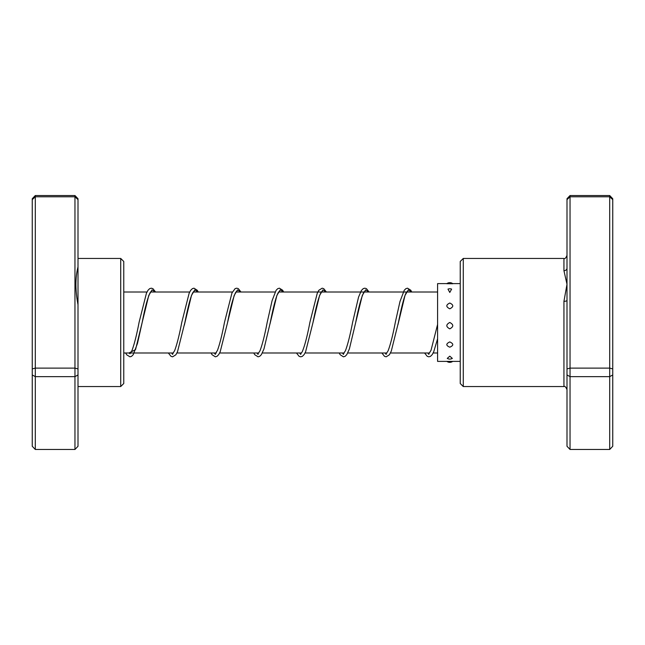 <?xml version="1.0" encoding="UTF-8"?>
<svg xmlns="http://www.w3.org/2000/svg" width="645" height="645" viewBox="0 0 645 645"><rect width="100%" height="100%" fill="white"/><g stroke="black" fill="none" stroke-linecap="round" stroke-linejoin="round"><path stroke-width="0.97" d="M78.005 368.916L74.957 368.11L74.957 195.532L78.005 198.733L78.005 266.933C75.223 277.777 75.223 290.363 78.005 304.682L78.005 446.267L74.957 449.468L35.298 449.468L35.298 376.648L74.957 376.648L74.957 368.11L35.298 368.11L35.298 376.648L32.25 374.955L32.25 198.733L35.298 195.532L35.298 368.11L32.25 368.916M120.712 258.443L123.759 261.491L123.759 383.509L120.712 386.557L120.712 258.443L78.005 258.443M78.005 266.933L78.005 304.682M74.957 449.468L74.957 376.648L78.005 374.955M74.957 195.532L35.298 195.532M78.005 199.619L74.957 196.781L35.298 196.781L32.25 199.619M35.298 449.468L32.25 446.267L32.25 374.955M463.279 386.557L460.232 383.509L460.232 261.491L463.279 258.443L463.279 386.557L563.94 386.557L563.94 301.328L566.995 284.268L563.94 270.682L563.94 258.443C564.859 259.08 565.875 258.056 566.995 255.388M570.043 195.532L570.043 449.468L566.995 446.267L566.995 198.733L570.043 195.532L609.702 195.532L612.75 198.733L612.75 446.267L609.702 449.468L609.702 195.532M570.043 449.468L609.702 449.468M566.995 374.955L570.043 376.648L609.702 376.648L612.75 374.955M566.995 368.916L570.043 368.11L609.702 368.11L612.75 368.916M566.995 199.619L570.043 196.781L609.702 196.781L612.75 199.619M566.995 300.32A3.048 1.008 0 0 1 563.94 301.328M566.995 268.215A3.048 2.467 0 0 1 563.94 270.682M449.791 292.451L451.605 289.121A4.878 4.878 0 0 0 447.985 289.121L449.791 292.451M449.791 308.818C453.749 306.818 453.749 304.892 449.791 303.021C445.84 304.9 445.84 306.827 449.791 308.818M449.791 328.853C453.749 326.741 453.749 324.604 449.791 322.468C445.84 324.604 445.84 326.741 449.791 328.853M449.791 347.187C453.749 345.51 453.749 343.753 449.791 341.914C445.84 343.761 445.84 345.518 449.791 347.187M452.322 358.386L449.791 356.169L447.259 358.386A4.878 4.878 0 0 0 452.322 358.386M450.508 361.394L449.073 361.394M452.838 283.736L452.822 283.711A4.878 4.878 0 0 0 446.759 283.711L452.838 283.736M449.355 361.394L437.592 361.394L437.592 283.606L446.896 283.606M128.935 353L135.539 349.646L148.769 295.426L152.083 289.911L155.397 292M171.643 353L172.634 354.428M184.317 325.209L191.476 295.418L194.79 289.911L198.104 292M214.35 353L215.341 354.428M236.675 291.234L235.554 292.612C232.966 298.127 230.297 308.141 227.548 322.645L234.183 295.434L237.497 289.919L240.811 292M257.057 353L258.048 354.428M269.965 324.064L276.89 295.418L280.204 289.911L283.518 292M299.764 353L300.755 354.428M322.863 292L322.089 291.234L320.968 292.604C318.662 297.031 316.002 307.036 312.97 322.621L319.597 295.426L322.911 289.911L326.225 292M342.471 353L343.463 354.428M365.562 292L364.796 291.234L363.675 292.612C361.087 298.119 358.418 308.133 355.669 322.637L362.297 295.426L365.618 289.911L368.932 292M385.178 353L386.17 354.428M397.941 324.725L405.012 295.418L408.325 289.911L411.639 292M427.885 353L428.877 354.428M437.592 353L433.158 353M429.626 353L390.451 353M386.919 353L347.744 353M344.212 353L305.037 353M301.505 353L262.33 353M258.798 353L219.622 353M216.333 353L176.923 353M173.384 353L123.759 353M437.592 292L278.656 292M275.125 292L235.949 292M232.418 292L193.242 292M189.711 292L150.535 292M147.004 292L123.759 292M120.712 386.557L78.005 386.557M463.279 258.443L563.94 258.443M563.94 386.557C564.794 385.92 565.81 386.936 566.995 389.612M446.896 361.394A4.878 4.878 0 0 0 452.685 361.394M450.226 361.394L460.232 361.394M452.685 283.606L460.232 283.606M155.566 292L152.897 288.646L151.285 288.186L149.624 288.67L147.995 290.29L146.423 293.257L139.094 322.29C136.603 335.295 134.16 344.882 131.749 351.065L129.951 353.766L129.185 353M152.035 292L151.285 291.242M151.269 291.234L150.212 292.491C147.608 297.917 144.923 307.963 142.142 322.637L137.498 343.39L133.225 354.702L131.548 356.354L129.935 356.814L126.718 354.815L125.646 353M198.273 292L197.281 290.298L193.992 288.186L192.379 288.646L190.702 290.29L189.138 293.241L181.801 322.258C179.391 334.82 177.02 344.261 174.674 350.582L172.658 353.766M172.634 353.758L171.884 353M194.742 292L193.992 291.242M193.968 291.234L192.919 292.491C190.815 296.015 188.13 306.053 184.857 322.605L177.504 351.735L175.859 354.798L172.634 356.814L171.03 356.363L168.353 353M240.98 292L238.311 288.646L236.699 288.186L235.094 288.637L231.966 292.959L224.5 322.298C222.138 334.602 219.8 343.93 217.494 350.3L215.365 353.766M215.341 353.758L214.592 353M237.449 292L236.699 291.242M283.687 292L282.623 290.202L279.406 288.186L277.737 288.678L276.116 290.29L272.093 300.651L267.215 322.258C264.764 335.045 262.354 344.575 259.975 350.832L258.065 353.766M258.048 353.758L257.299 353M280.156 292L279.398 291.242M279.382 291.234L278.326 292.491C276.229 296.007 273.544 306.044 270.263 322.605L263.958 348.977L261.346 354.694L259.661 356.354L258.048 356.814L254.767 354.71L253.767 353M326.394 292L323.726 288.646L322.169 288.186L318.824 290.29L317.259 293.233L309.914 322.274C307.286 336.118 304.714 345.97 302.199 351.839L300.772 353.766M300.755 353.758L300.006 353M369.093 292L366.425 288.646L364.812 288.186L363.208 288.637L361.369 290.524L358.564 297.071L352.622 322.29C350.211 334.836 347.84 344.261 345.502 350.574L343.487 353.766M343.463 353.758L342.713 353M411.8 292L410.744 290.194L407.519 288.186L405.907 288.646L404.238 290.29L399.973 301.554L395.337 322.25C392.886 335.045 390.467 344.575 388.088 350.832L386.186 353.766M386.17 353.758L385.42 353M408.269 292L407.503 291.234L406.511 292.387C404.673 294.668 401.811 305.585 398.384 322.597L391.297 351.082L389.387 354.798L386.17 356.814L384.501 356.322L381.888 353M437.592 324.419L431.029 350.3L428.893 353.766M428.877 353.758L428.127 353M211.06 353L212.052 354.71L215.349 356.814L216.962 356.354L218.631 354.702L220.211 351.727L227.548 322.645M296.474 353L299.143 356.354L300.755 356.814L302.368 356.354L304.126 354.581L305.617 351.735L312.97 322.621M339.181 353L340.173 354.702L343.406 356.814L345.075 356.354L346.752 354.702L349.372 348.961L355.669 322.637M424.595 353L427.264 356.354L428.877 356.814L430.489 356.354L432.247 354.589L433.738 351.727L437.592 338.778"/></g></svg>
